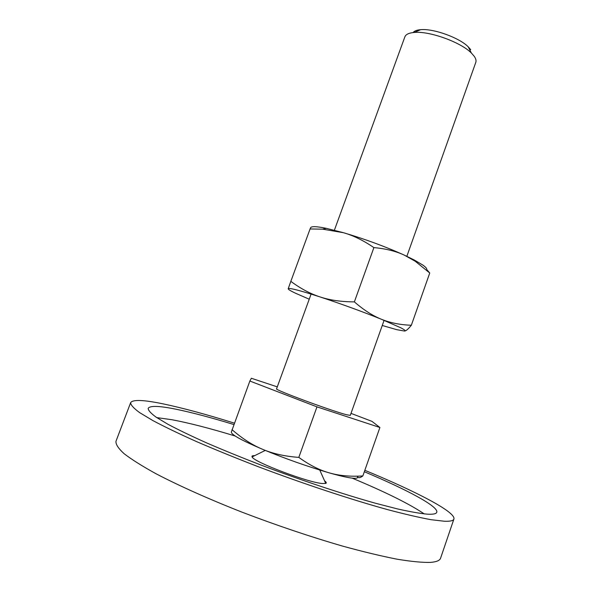 <?xml version="1.0" encoding="UTF-8"?>
<svg xmlns="http://www.w3.org/2000/svg" width="592" height="592" viewBox="0 0 592 592"><rect width="100%" height="100%" fill="white"/><g stroke="black" fill="none" stroke-linecap="round" stroke-linejoin="round"><path stroke-width="0.89" d="M324.571 480.822C326.34 482.162 326.732 483.035 325.733 483.427L322.27 483.509C307.847 482.51 253.124 461.723 252.111 456.92C251.593 455.981 252.444 455.559 254.664 455.655M453.909 519.043L440.589 558.175C439.826 560.52 436.452 561.926 430.465 562.4C422.318 562.6 411.174 561.527 397.032 559.188C381.255 556.088 363.155 551.744 342.738 546.142C310.134 536.692 276.449 525.319 241.684 512.028C208.199 498.841 178.525 485.529 155.918 473.696C142.221 466.133 131.609 459.466 124.091 453.679C118.385 448.484 115.677 444.363 115.965 441.299L130.647 402.656C130.654 404.913 133.644 408.236 139.623 412.617L152.936 420.609C164.717 426.854 179.302 433.877 196.692 441.662C215.488 449.772 235.979 458.104 258.164 466.674C303.348 483.76 350.901 499.493 387.516 509.608C404.832 514.189 419.373 517.556 431.139 519.709L444.511 521.256C450.246 521.456 453.383 520.716 453.909 519.043C456.032 512.058 415.739 491.271 364.835 470.307M234.373 423.139C206.356 414.378 182.573 407.947 163.015 403.848C143.538 399.815 132.749 399.415 130.647 402.656M424.257 513.915C409.464 503.94 385.414 492.004 352.107 478.114M235.172 436.015C210.138 428.379 189.026 422.947 171.835 419.713L156.762 417.612M364.332 471.735C406.771 489.554 438.657 506.478 436.785 512.258C436.282 513.834 433.196 514.478 427.55 514.182C420.246 513.523 410.323 511.791 397.765 508.987L375.728 503.311C342.931 494.157 300.869 480.179 261.042 465.083C241.477 457.52 223.406 450.157 206.823 442.994C191.453 436.112 178.532 429.896 168.076 424.353L156.221 417.242C150.871 413.334 148.185 410.367 148.163 408.354C149.902 405.527 159.107 405.801 175.787 409.176C191.608 412.417 210.967 417.538 233.862 424.538M357.598 476.923C358.611 478.181 360.365 477.848 362.859 475.924C350.471 476.752 339.32 475.746 329.389 472.912C339.253 475.709 346.668 477.426 351.633 478.062C356.066 478.602 358.034 478.225 357.531 476.937M334.376 230.229L404.869 36.859C405.831 34.366 408.961 32.893 414.267 32.449C429.378 30.865 460.724 42.158 471.358 53.006L474.296 56.373C475.879 58.704 476.375 60.702 475.79 62.389L406.845 256.314M413.112 32.553C414.326 30.954 416.827 30 420.616 29.681C433.322 28.335 459.303 37.688 468.228 46.827L470.699 49.669M384.075 320.353L350.294 415.369L346.727 414.785C332.179 411.174 273.548 389.447 276.568 388.826L311.103 294.076M298.812 457.387C284.944 456.373 272.875 453.687 262.589 449.313C285.27 458.689 307.537 466.548 329.389 472.912C319.473 470.152 309.283 464.972 298.812 457.387L316.972 406.867L249.854 381.033L231.354 432.034C230.984 434.506 241.395 440.27 262.589 449.313C252.251 444.999 242.054 438.435 231.99 429.622M351.004 413.371L371.954 421.356L379.901 427.491L362.859 475.924M379.901 427.491L316.972 406.867M249.854 381.033L251.363 378.258L277.278 386.872M426.751 269.538C426.98 268.583 425.707 267.11 422.932 265.127L414.267 259.999L404.321 255.137C385.281 246.553 364.983 239.072 343.427 232.7L326.31 228.334C316.498 226.322 311.251 226.151 310.571 227.824L310.075 228.963L322.64 229.163L343.427 232.7C353.283 235.49 363.444 240.463 373.892 247.604C385.607 248.633 395.745 251.141 404.321 255.137L415.236 261.257L429.748 273.008L427.165 270.019M404.75 331.046C406.171 330.847 408.369 328.915 411.344 325.245C400.266 324.875 390.313 322.884 381.492 319.295C372.671 315.773 363.636 309.964 354.379 301.876C341.295 301.831 329.862 300.181 320.08 296.94C341.547 304.014 362.023 311.466 381.492 319.295L400.784 327.79C404.743 329.84 406.001 330.935 404.565 331.069L396.736 329.663L382.247 325.489M309.231 299.204L295.29 293.121C290.465 290.827 288.104 289.362 288.2 288.741C289.199 287.675 299.826 290.413 320.08 296.94C310.245 293.743 300.499 288.548 290.835 281.341L288.2 288.741M290.835 281.341L310.075 228.963M354.379 301.876L373.892 247.604M411.344 325.245L429.748 273.008M319.754 470.041L325.733 483.427M265.253 450.423L252.111 456.92M420.616 29.681L414.267 32.449M468.228 46.827L471.358 53.006M326.31 228.334L322.64 229.163M414.267 259.999L415.236 261.257"/></g></svg>

